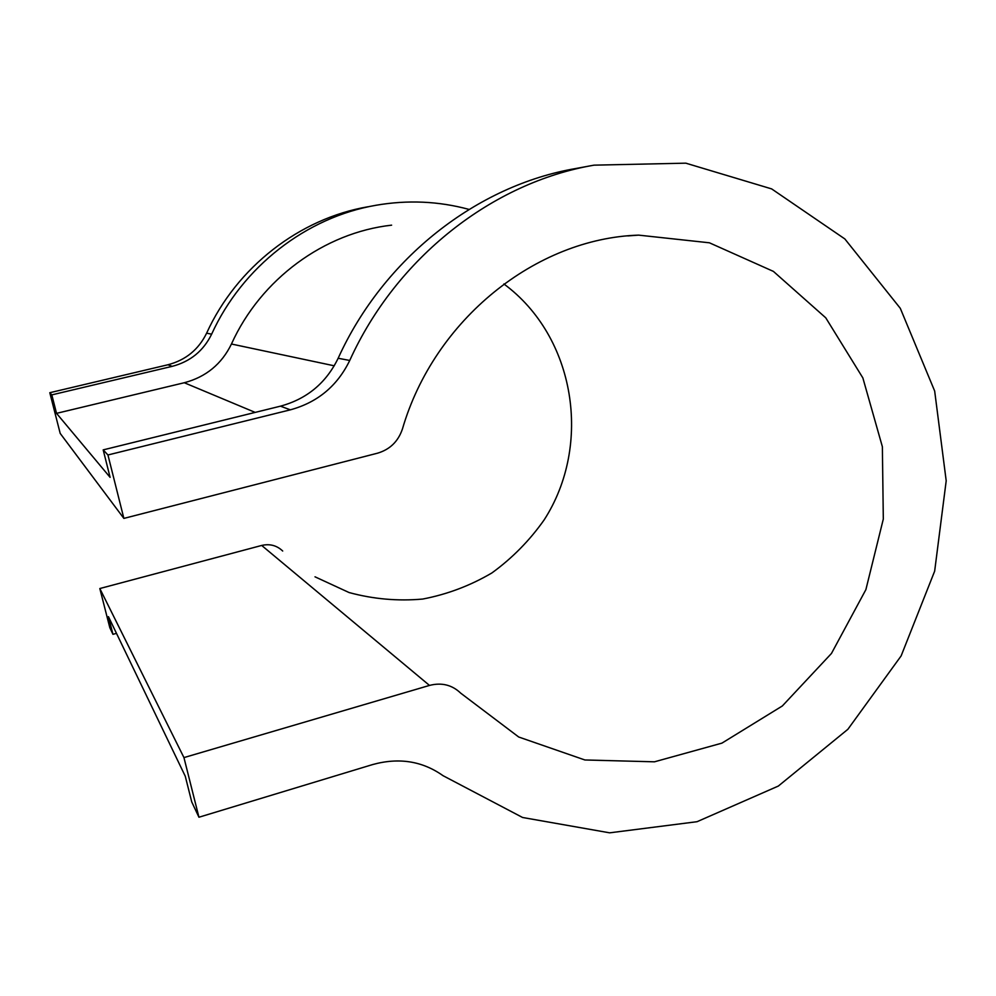 <?xml version="1.0" encoding="UTF-8"?>
<svg xmlns="http://www.w3.org/2000/svg" width="996" height="996" viewBox="0 0 996 996"><rect width="100%" height="100%" fill="white"/><g stroke="black" fill="none" stroke-linecap="round" stroke-linejoin="round"><path stroke-width="1.49" d="M123.878 518.406L107.942 454.973L290.371 409.829C317.562 402.384 337.345 385.938 349.733 360.465C396.445 257.454 492.559 182.442 594.014 165.162L685.808 163.17L771.651 188.904L844.845 238.94L900.297 308.312L934.671 391.055L946.2 480.807L934.659 571.156L901.119 655.928L847.87 729.309L778.337 786.056L697.051 821.7L609.639 832.83L522.589 817.492L443.021 775.672C422.329 761.019 398.848 757.333 372.579 764.579L198.939 817.23L183.949 757.595L429.488 685.422C441.651 682.297 452.072 684.887 460.725 693.166L518.717 737.015L584.889 759.973L654.459 761.816L721.938 743.128L782.346 705.965L831.448 653.476L865.885 589.632L883.315 519.041L882.369 446.731L862.86 377.92L825.771 317.836L773.406 271.398L709.413 242.8L638.635 235.131C535.973 238.38 434.293 319.542 402.434 428.99C398.188 441.477 389.872 449.545 377.472 453.205L123.878 518.406L60.196 433.409L49.8 392.71L51.817 394.877L172.196 366.354L167.901 364.773L49.8 392.71M183.949 757.595L99.824 588.536L261.687 545.447C269.816 543.579 276.813 545.435 282.702 551.025M51.817 394.877L56.535 413.352L110.095 477.345L103.186 449.881L280.449 406.169L290.371 409.829M349.733 360.465L338.154 358.261C326.128 382.999 306.893 398.973 280.449 406.169M338.154 358.261C383.535 258.225 477.009 185.356 575.912 168.498L590.665 165.772M198.939 817.23L191.742 801.929L185.268 776.233L108.439 616.649L112.946 634.328L116.482 633.356M107.942 454.973L103.186 449.881M56.535 413.352L184.285 382.738L255.188 412.406M334.233 365.806L231.446 344.018C221.697 364.063 205.985 376.974 184.285 382.738M231.446 344.018C260.79 279.005 324.335 232.653 391.615 225.158M167.901 364.773C185.692 360.116 198.59 349.584 206.608 333.199L211.638 334.158C242.389 266.667 306.457 217.228 375.978 205.276C407.65 199.798 438.676 201.18 469.016 209.409M211.638 334.158C203.47 350.866 190.323 361.598 172.196 366.354M315.01 576.821L349.073 592.545C373.276 599.106 397.827 601.285 422.69 599.057C447.204 594.363 470.274 585.66 491.887 572.949C512.193 558.208 529.623 540.517 544.165 519.875C592.545 444.826 575.464 336.773 503.889 283.972M206.608 333.199C236.774 267.003 299.659 218.498 367.947 206.757M112.946 634.328L109.809 627.654L99.824 588.536M429.488 685.422L261.687 545.447M627.866 235.903L638.635 235.131"/></g></svg>
